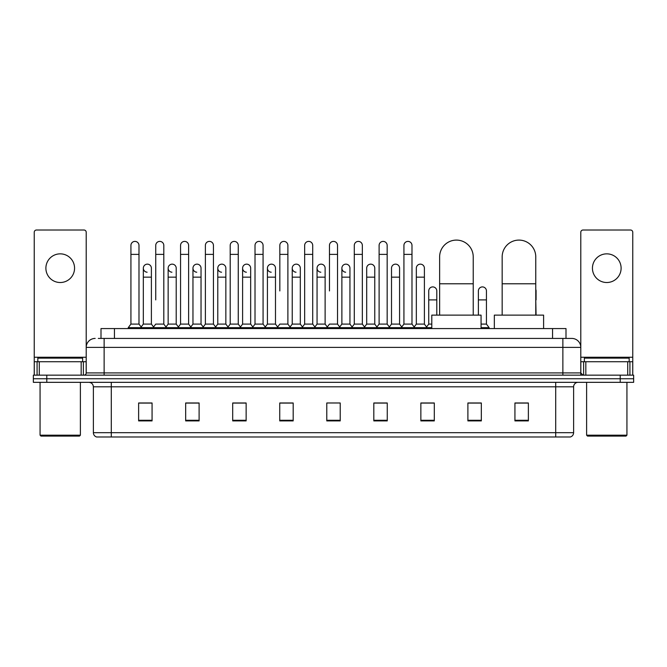 <?xml version="1.0" encoding="UTF-8"?>
<svg xmlns="http://www.w3.org/2000/svg" width="667" height="667" viewBox="0 0 667 667"><rect width="100%" height="100%" fill="white"/><g stroke="black" fill="none" stroke-linecap="round" stroke-linejoin="round"><path stroke-width="1" d="M101 338.427L101 328.573L566 328.573L566 338.427M98.516 338.427L568.693 338.427M98.307 338.427L104.135 338.427L104.135 347.39L86.21 347.39L86.21 372.92A2.243 2.243 0 0 1 83.975 375.162M95.173 338.427A8.963 8.963 0 0 0 86.21 347.39L86.21 232.258A2.243 2.243 0 0 0 83.975 230.015L36.485 230.015A2.243 2.243 0 0 0 34.242 232.258L34.242 361.722L39.286 361.722L39.286 375.162M571.827 338.427A8.963 8.963 0 0 1 580.79 347.39L562.865 347.39L562.865 338.427L571.694 338.427M627.714 375.162L627.714 361.722L632.758 361.722L632.758 375.162L632.758 232.258A2.243 2.243 0 0 0 630.515 230.015L583.025 230.015A2.243 2.243 0 0 0 580.79 232.258L580.79 372.92L583.025 375.162M46.79 375.162L33.35 375.162L33.35 378.748L46.79 378.748L33.35 378.748L33.35 382.333L46.79 382.333L46.79 378.748L620.21 378.748L46.79 378.748L46.79 375.162L620.21 375.162L620.21 378.748L633.65 378.748L620.21 378.748L620.21 382.333L46.79 382.333M633.65 375.162L633.65 378.748L633.65 375.162L620.21 375.162M573.62 432.683C573.495 434.834 572.419 436.268 570.393 436.985L555.703 436.985L555.703 432.683L573.62 432.683L573.62 386.81A4.477 4.477 0 0 1 578.097 382.333M555.703 436.985L96.607 436.985A4.477 4.477 0 0 1 93.38 432.683L93.38 386.81C93.113 384.092 91.621 382.6 88.903 382.333M528.372 420.902L528.372 402.985L514.932 402.985L514.932 420.902L528.372 420.902M481.332 420.902L481.332 402.985L467.892 402.985L467.892 420.902L481.332 420.902M434.3 420.902L434.3 402.985L420.86 402.985L420.86 420.902L434.3 420.902M387.26 420.902L387.26 402.985L373.82 402.985L373.82 420.902L387.26 420.902M152.068 420.902L152.068 402.985L138.628 402.985L138.628 420.902L152.068 420.902M199.108 420.902L199.108 402.985L185.668 402.985L185.668 420.902L199.108 420.902M246.14 420.902L246.14 402.985L232.7 402.985L232.7 420.902L246.14 420.902M293.18 420.902L293.18 402.985L279.74 402.985L279.74 420.902L293.18 420.902M340.22 420.902L340.22 402.985L326.78 402.985L326.78 420.902L340.22 420.902M633.65 382.333L633.65 378.748L633.65 382.333L620.21 382.333M428.297 403.076L424.846 403.076M477.931 403.076L472.553 403.076M291.796 403.076L288.344 402.985M242.154 403.076L238.703 403.076M192.521 403.076L189.069 403.076M138.628 403.076L151.843 403.076M142.88 403.076L139.436 403.076M378.656 402.985L375.204 403.076M329.023 402.985L337.977 402.985M293.18 403.076L279.74 403.076M246.14 403.076L232.7 403.076M199.108 403.076L185.668 403.076M387.26 403.076L373.82 403.076M434.3 403.076L420.86 403.076M481.332 403.076L467.892 403.076M528.372 403.076L514.932 403.076M60.23 253.852A14.332 14.332 0 0 0 45.89 268.184A14.332 14.332 0 0 0 60.23 282.516A14.332 14.332 0 0 0 74.562 268.184A14.332 14.332 0 0 0 60.23 253.852M81.174 375.162L81.174 361.722L39.286 361.722M81.174 361.722L86.21 361.722M34.242 375.162L34.242 361.722M79.49 436.085L40.962 436.085L40.07 435.192L80.39 435.192L79.49 436.085M40.07 382.333L40.07 435.192M80.39 382.333L80.39 435.192M82.625 361.722L82.625 358.137L37.827 358.137L37.827 361.722M439.628 315.132L439.628 256.895A16.8 16.8 0 0 1 456.428 240.095A16.8 16.8 0 0 1 473.228 256.895A16.8 16.8 0 0 0 456.428 240.095M473.228 315.132L473.228 256.895M481.065 328.573L481.065 315.132L431.791 315.132L431.791 328.573M502.168 315.132L502.168 256.895A16.8 16.8 0 0 1 518.968 240.095A16.8 16.8 0 0 1 535.768 256.895A16.8 16.8 0 0 0 518.968 240.095M535.768 315.132L535.768 256.895M543.605 328.573L543.605 315.132L494.33 315.132L494.33 328.573M130.924 254.385L138.986 254.385L138.986 324.095L130.924 324.095L130.924 245.423A4.035 4.035 0 0 1 135.209 241.404A4.035 4.035 0 0 1 138.986 245.423A4.035 4.035 0 0 0 135.209 241.404M130.924 324.095L128.231 327.672L128.231 328.573M138.986 324.095L141.671 327.672L128.231 327.672M155.736 299.9L155.736 254.385L163.807 254.385L163.807 324.095L155.736 324.095L153.051 327.672L141.671 327.672L141.671 328.573M155.736 254.385L155.736 245.423A4.035 4.035 0 0 1 160.022 241.404A4.035 4.035 0 0 1 163.807 245.423A4.035 4.035 0 0 0 160.022 241.404M168.151 324.095L168.151 277.147L176.213 277.147L176.213 324.095L168.151 324.095L165.975 326.988L163.807 324.095L166.492 327.672L153.051 327.672L153.051 328.573M180.557 324.095L180.557 254.385L188.619 254.385L188.619 324.095L180.557 324.095L177.872 327.672L166.492 327.672L166.492 328.573M180.557 254.385L180.557 245.423A4.035 4.035 0 0 1 184.842 241.404A4.035 4.035 0 0 1 188.619 245.423A4.035 4.035 0 0 0 184.842 241.404M188.619 299.9L188.619 324.095L191.312 327.672L177.872 327.672L177.872 328.573M205.378 324.095L205.378 254.385L213.44 254.385L213.44 324.095L205.378 324.095L202.685 327.672L191.312 327.672L191.312 328.573M205.378 254.385L205.378 245.423A4.035 4.035 0 0 1 209.663 241.404A4.035 4.035 0 0 1 213.44 245.423A4.035 4.035 0 0 0 209.663 241.404M213.44 324.095L216.125 327.672L202.685 327.672L202.685 328.573M230.198 324.095L230.198 254.385L238.261 254.385L238.261 324.095L230.198 324.095L227.505 327.672L216.125 327.672L216.125 328.573M230.198 254.385L230.198 245.423A4.035 4.035 0 0 1 234.476 241.404A4.035 4.035 0 0 1 238.261 245.423A4.035 4.035 0 0 0 234.476 241.404M238.261 290.945L238.261 324.095L240.945 327.672L227.505 327.672L227.505 328.573M255.011 324.095L255.011 254.385L263.073 254.385L263.073 324.095L255.011 324.095L252.326 327.672L240.945 327.672L240.945 328.573M255.011 254.385L255.011 245.423A4.035 4.035 0 0 1 259.296 241.404A4.035 4.035 0 0 1 263.073 245.423A4.035 4.035 0 0 0 259.296 241.404M263.073 324.095L265.766 327.672L252.326 327.672L252.326 328.573M279.832 290.945L279.832 254.385L287.894 254.385L287.894 324.095L279.832 324.095L277.147 327.672L265.766 327.672L265.766 328.573M279.832 254.385L279.832 245.423A4.035 4.035 0 0 1 284.117 241.404A4.035 4.035 0 0 1 287.894 245.423A4.035 4.035 0 0 0 284.117 241.404M287.894 290.945L287.894 324.095L290.587 327.672L277.147 327.672L277.147 328.573M304.652 324.095L304.652 254.385L312.715 254.385L312.715 324.095L304.652 324.095L301.959 327.672L290.587 327.672L290.587 328.573M304.652 254.385L304.652 245.423A4.035 4.035 0 0 1 308.938 241.404A4.035 4.035 0 0 1 312.715 245.423A4.035 4.035 0 0 0 308.938 241.404M312.715 324.095L315.399 327.672L301.959 327.672L301.959 328.573M329.465 290.945L329.465 254.385L337.535 254.385L337.535 324.095L329.465 324.095L326.78 327.672L315.399 327.672L315.399 328.573M329.465 254.385L329.465 245.423A4.035 4.035 0 0 1 333.75 241.404A4.035 4.035 0 0 1 337.535 245.423A4.035 4.035 0 0 0 333.75 241.404M337.535 324.095L340.22 327.672L326.78 327.672L326.78 328.573M349.942 324.095L349.942 277.147L341.879 277.147L341.879 324.095L349.942 324.095L352.118 326.988L354.285 324.095L354.285 254.385L362.348 254.385L362.348 324.095L354.285 324.095L351.601 327.672L340.22 327.672L340.22 328.573M354.285 254.385L354.285 245.423A4.035 4.035 0 0 1 358.571 241.404A4.035 4.035 0 0 1 362.348 245.423A4.035 4.035 0 0 0 358.571 241.404M366.692 324.095L366.692 277.147L374.762 277.147L374.762 324.095L366.692 324.095L364.524 326.988L362.348 324.095L365.041 327.672L351.601 327.672L351.601 328.573M374.762 324.095L376.93 326.988L379.106 324.095L379.106 254.385L387.168 254.385L387.168 324.095L379.106 324.095L376.413 327.672L365.041 327.672L365.041 328.573M379.106 254.385L379.106 245.423A4.035 4.035 0 0 1 383.392 241.404A4.035 4.035 0 0 1 387.168 245.423A4.035 4.035 0 0 0 383.392 241.404M391.512 324.095L391.512 277.147L399.575 277.147L399.575 324.095L391.512 324.095L389.345 326.988L387.168 324.095L389.853 327.672L376.413 327.672L376.413 328.573M399.575 324.095L401.751 326.988L403.927 324.095L403.927 254.385L411.989 254.385L411.989 324.095L403.927 324.095L401.234 327.672L389.853 327.672L389.853 328.573M403.927 254.385L403.927 245.423A4.035 4.035 0 0 1 408.212 241.404A4.035 4.035 0 0 1 411.989 245.423A4.035 4.035 0 0 0 408.212 241.404M416.333 324.095L416.333 277.147L424.395 277.147L424.395 324.095L416.333 324.095L414.157 326.988L411.989 324.095L414.674 327.672L401.234 327.672L401.234 328.573M424.395 324.095L427.08 327.672L414.674 327.672L414.674 328.573M147.107 272.211A4.035 4.035 0 0 1 143.33 268.184A4.035 4.035 0 0 1 147.615 264.157A4.035 4.035 0 0 1 151.392 268.184L151.392 277.147L143.33 277.147L143.33 268.184M151.392 277.147L151.392 324.095L143.33 324.095L143.33 277.147M143.33 324.095L141.154 326.988M151.392 324.095L153.568 326.988M171.928 272.211A4.035 4.035 0 0 1 168.151 268.184A4.035 4.035 0 0 1 172.436 264.157A4.035 4.035 0 0 1 176.213 268.184L176.213 277.147M176.213 324.095L178.389 326.988M196.748 272.211A4.035 4.035 0 0 1 192.963 268.184A4.035 4.035 0 0 1 197.249 264.157A4.035 4.035 0 0 1 201.034 268.184L201.034 277.147L192.963 277.147L192.963 268.184M201.034 277.147L201.034 324.095L192.963 324.095L192.963 277.147M192.963 324.095L190.795 326.988M201.034 324.095L203.202 326.988M221.561 272.211A4.035 4.035 0 0 1 217.784 268.184A4.035 4.035 0 0 1 222.069 264.157A4.035 4.035 0 0 1 225.846 268.184L225.846 277.147L217.784 277.147L217.784 268.184M225.846 277.147L225.846 324.095L217.784 324.095L217.784 277.147M217.784 324.095L215.616 326.988M225.846 324.095L228.022 326.988M246.381 272.211A4.035 4.035 0 0 1 242.605 268.184A4.035 4.035 0 0 1 246.89 264.157A4.035 4.035 0 0 1 250.667 268.184L250.667 277.147L242.605 277.147L242.605 268.184M250.667 277.147L250.667 324.095L242.605 324.095L242.605 277.147M242.605 324.095L240.428 326.988M250.667 324.095L252.843 326.988M271.202 272.211A4.035 4.035 0 0 1 267.425 268.184A4.035 4.035 0 0 1 271.711 264.157A4.035 4.035 0 0 1 275.488 268.184L275.488 277.147L267.425 277.147L267.425 268.184M275.488 277.147L275.488 324.095L267.425 324.095L267.425 277.147M267.425 324.095L265.249 326.988M275.488 324.095L277.655 326.988M296.023 272.211A4.035 4.035 0 0 1 292.238 268.184A4.035 4.035 0 0 1 296.523 264.157A4.035 4.035 0 0 1 300.308 268.184L300.308 277.147L292.238 277.147L292.238 268.184M300.308 277.147L300.308 324.095L292.238 324.095L292.238 277.147M292.238 324.095L290.07 326.988M300.308 324.095L302.476 326.988M320.835 272.211A4.035 4.035 0 0 1 317.058 268.184A4.035 4.035 0 0 1 321.344 264.157A4.035 4.035 0 0 1 325.121 268.184L325.121 277.147L317.058 277.147L317.058 268.184M325.121 277.147L325.121 324.095L317.058 324.095L317.058 277.147M317.058 324.095L314.882 326.988M325.121 324.095L327.297 326.988M345.656 272.211A4.035 4.035 0 0 1 341.879 268.184A4.035 4.035 0 0 1 346.165 264.157A4.035 4.035 0 0 1 349.942 268.184L349.942 277.147M341.879 324.095L339.703 326.988M366.692 277.147L366.692 268.184A4.035 4.035 0 0 1 370.977 264.157A4.035 4.035 0 0 1 374.762 268.184L374.762 277.147M391.512 277.147L391.512 268.184A4.035 4.035 0 0 1 395.798 264.157A4.035 4.035 0 0 1 399.575 268.184L399.575 277.147M416.333 277.147L416.333 268.184A4.035 4.035 0 0 1 420.619 264.157A4.035 4.035 0 0 1 424.395 268.184L424.395 277.147M431.791 327.672L427.08 327.672L427.08 328.573M428.739 290.945A4.035 4.035 0 0 1 433.025 286.918A4.035 4.035 0 0 1 436.802 290.945L436.802 299.9L428.739 299.9L428.739 290.945M431.791 324.095L428.739 324.095L428.739 299.9M436.802 315.132L436.802 299.9M428.739 324.095L426.572 326.988M478.381 290.945A4.035 4.035 0 0 1 482.666 286.918A4.035 4.035 0 0 1 486.443 290.945L486.443 299.9L478.381 299.9L478.381 290.945M486.443 299.9L486.443 324.095L481.065 324.095M478.381 315.132L478.381 299.9M486.443 324.095L489.128 327.672L481.065 327.672M489.128 327.672L489.128 328.573M536.076 315.132L535.768 299.9M535.768 289.386A4.035 4.035 0 0 1 536.076 290.945L536.076 299.9M606.77 253.852A14.332 14.332 0 0 0 592.438 268.184A14.332 14.332 0 0 0 606.77 282.516A14.332 14.332 0 0 0 621.11 268.184A14.332 14.332 0 0 0 606.77 253.852M627.714 361.722L585.826 361.722L585.826 375.162M580.79 361.722L585.826 361.722M580.79 375.162L580.79 372.92L562.865 372.92L562.865 347.39L104.135 347.39L104.135 372.92L562.865 372.92L562.865 375.162M626.038 436.085L587.51 436.085L586.61 435.192L626.93 435.192L626.038 436.085M586.61 382.333L586.61 435.192M626.93 382.333L626.93 435.192M629.173 361.722L629.173 358.137L584.375 358.137L584.375 361.722M114.441 338.427L114.441 328.573M552.559 338.427L552.559 328.573M104.135 375.162L104.135 372.92L86.21 372.92M555.703 382.333L555.703 386.81L93.38 386.81M573.62 386.81L555.703 386.81L555.703 432.683L111.297 432.683L111.297 436.985M93.38 432.683L111.297 432.683L111.297 382.333M340.22 420.277L326.78 420.277M293.18 420.277L279.74 420.277M246.14 420.277L232.7 420.277M199.108 420.277L185.668 420.277M152.068 420.277L138.628 420.277M387.26 420.277L373.82 420.277M434.3 420.277L420.86 420.277M481.332 420.277L467.892 420.277M528.372 420.277L514.932 420.277M86.21 357.245L34.242 357.245M86.176 373.312L86.176 361.722M83.375 361.722L83.375 375.162M34.284 361.722L34.284 375.162M37.077 375.162L37.077 361.722M439.628 283.775L473.228 283.775M502.168 283.775L535.768 283.775M632.758 357.245L580.79 357.245M632.716 375.162L632.716 361.722M629.923 361.722L629.923 375.162M580.824 361.722L580.824 373.312M583.625 375.162L583.625 361.722M138.986 254.385L138.986 245.423M163.807 254.385L163.807 245.423M188.619 254.385L188.619 245.423M213.44 254.385L213.44 245.423M238.261 254.385L238.261 245.423M263.073 254.385L263.073 245.423M287.894 254.385L287.894 245.423M312.715 254.385L312.715 245.423M337.535 254.385L337.535 245.423M362.348 254.385L362.348 245.423M387.168 254.385L387.168 245.423M411.989 254.385L411.989 245.423M168.151 277.147L168.151 268.184M341.879 277.147L341.879 268.184M230.198 299.9L230.198 290.945M255.011 299.9L255.011 290.945M263.073 299.9L263.073 290.945"/></g></svg>
